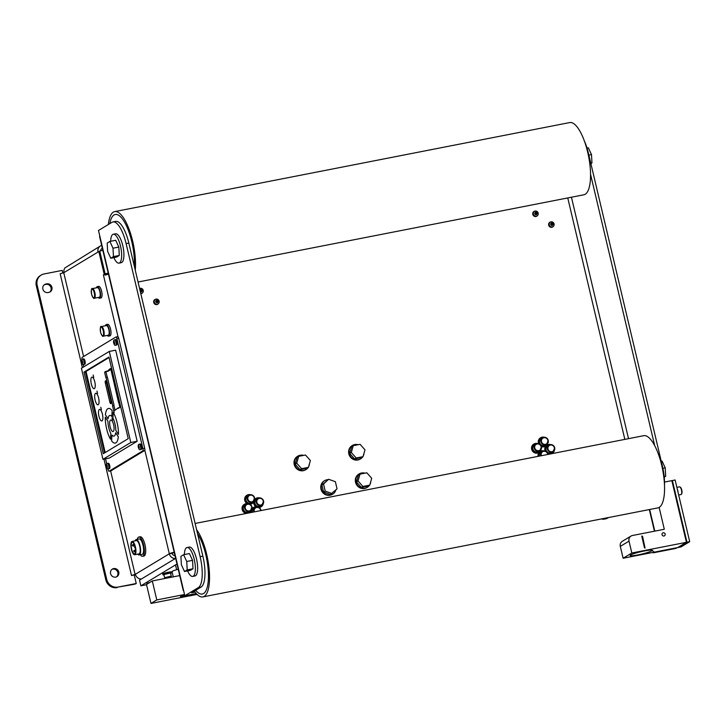 <?xml version="1.0" encoding="UTF-8"?>
<svg xmlns="http://www.w3.org/2000/svg" width="726" height="726" viewBox="0 0 726 726"><rect width="100%" height="100%" fill="white"/><g stroke="black" fill="none" stroke-linecap="round" stroke-linejoin="round"><path stroke-width="1.09" d="M118.774 572.043A4.42 4.147 -121.1 0 1 116.959 576.625A4.42 4.147 -121.1 0 1 110.588 573.64A4.42 4.147 -121.1 0 1 112.394 569.066A4.42 4.147 -121.1 0 1 118.774 572.043M116.505 576.852A4.42 4.147 58.9 0 0 111.976 569.356M47.943 292.56A4.42 4.147 -121.1 0 1 44.658 284.51A4.42 4.147 -121.1 0 1 45.929 284.02L46.836 283.839A4.42 4.147 -121.1 0 1 50.13 291.888A4.42 4.147 -121.1 0 1 48.86 292.378L47.943 292.56M49.677 292.124A4.42 4.147 58.9 0 0 45.965 284.365L45.057 284.547A4.42 4.147 58.9 0 0 44.241 284.801M102.856 250.406L99.734 251.024L105.116 273.793L108.247 273.176M102.357 248.274A2.94 2.759 58.9 0 0 100.642 250.842M108.483 274.183A5.89 0.662 166.7 0 0 105.125 275.145L104.925 274.292A5.89 0.662 166.7 0 0 103.401 274.936L106.704 273.947M174.276 552.513L172.053 553.257A2.94 2.759 58.9 0 0 175.011 555.617M172.053 553.257L169.321 553.793A5.89 0.662 -13.3 0 1 174.195 552.187M104.217 274.337L98.836 251.559L104.254 274.319L108.319 273.52M104.925 274.292L108.346 273.629M99.734 251.024L98.863 251.541M98.836 251.559L98.001 252.067A5.89 5.527 -121.1 0 1 101.676 245.415M104.254 274.319L105.116 273.793M103.981 459.122L131.497 575.509L134.228 574.974L136.243 583.513L135.608 583.895A5.89 0.662 -13.3 0 1 132.64 584.575L118.039 587.071A9.81 9.211 -121.1 0 1 106.704 579.366L37.171 285.236A9.81 9.211 -121.1 0 1 41.2 275.054A9.81 9.211 -121.1 0 1 44.032 273.965L62.227 270.408L62.863 273.094M135.535 574.801A5.89 0.662 -13.3 0 1 134.274 575.173M100.415 245.96L64.877 267.948A5.89 5.527 58.9 0 0 64.06 272.549L60.167 273.784L82.365 367.665M106.704 579.366L105.833 579.892A9.81 9.211 58.9 0 0 117.176 587.597M105.833 579.892L36.3 285.763L37.171 285.236M41.2 275.054L40.329 275.581A9.81 9.211 58.9 0 0 36.3 285.763M175.356 558.512A5.89 5.527 -121.1 0 1 169.321 553.793L135.381 574.275A5.89 5.527 58.9 0 0 141.425 578.994M131.497 575.509L135.381 574.275M136.243 583.513L118.039 587.071M146.561 584.711L140.889 585.818L176.999 564.029M175.647 558.33L139.537 580.128L140.889 585.818M170.537 572.986L163.858 574.565L164.593 577.696L171.282 576.117L170.537 572.986M167.561 577.878L169.675 577.161L167.488 577.56M170.61 573.286A4.42 0.49 166.7 0 0 171.499 572.76A4.42 0.49 166.7 0 0 168.505 572.986A4.42 0.49 166.7 0 0 162.905 574.792A4.42 0.49 166.7 0 0 163.931 574.865M171.499 572.76L171.318 571.997A4.42 0.49 166.7 0 0 168.323 572.224A4.42 0.49 166.7 0 0 162.724 574.03L162.905 574.792M149.819 582.452A4.42 0.49 166.7 0 0 146.77 583.659L146.897 584.212M664.49 485.195A26.98 8.812 -101.1 0 0 662.421 466.255L661.949 466.355M195.094 592.089L191.628 592.77L201.048 587.08A26.98 8.812 -101.1 0 0 202.863 556.18L200.131 556.706L126.115 243.6L128.847 243.065A26.98 8.812 -101.1 0 0 115.688 221.403L112.957 221.938A26.98 8.812 78.9 0 1 126.115 243.6M196.265 593.523L184.831 595.756L198.316 587.615L201.048 587.08M654.689 445.601L590.537 174.231M587.933 153.25L588.405 153.15A26.98 8.812 -101.1 0 0 584.412 141.098M183.587 590.483A5.89 0.662 -13.3 0 1 183.215 590.347A5.89 0.662 -13.3 0 1 183.487 590.066L98.482 230.469L111.967 222.328A26.98 8.812 78.9 0 1 112.957 221.938M588.405 153.15L662.421 466.255M128.847 243.065L202.863 556.18M200.131 556.706A26.98 8.812 78.9 0 1 198.316 587.615M99.825 236.159A5.89 0.662 166.7 0 0 99.562 236.44L183.215 590.347M184.831 595.756L183.487 590.066M310.374 460.52L308.423 467.353L301.589 468.687L296.716 463.188L298.676 456.355L305.501 455.02L310.374 460.52M298.676 456.355L297.079 457.316L295.119 464.159L299.992 469.658L306.826 468.315L308.423 467.353M295.119 464.159L296.716 463.188M299.992 469.658L301.589 468.687M364.978 449.839L363.018 456.672L356.194 458.006L351.32 452.507L353.272 445.673L360.105 444.339L364.978 449.839M353.272 445.673L351.683 446.635L349.723 453.469L354.597 458.968L361.421 457.634L363.018 456.672M349.723 453.469L351.32 452.507M354.597 458.968L356.194 458.006M371.703 478.298L369.752 485.14L362.918 486.474L358.045 480.975L360.005 474.142L366.83 472.798L371.703 478.298M360.005 474.142L358.408 475.103L356.448 481.937L361.321 487.436L368.155 486.102L369.752 485.14M356.448 481.937L358.045 480.975M361.321 487.436L362.918 486.474M331.982 493.526L325.221 491.121L323.542 483.997L328.615 479.278L335.367 481.683L337.055 488.807L330.384 494.488L323.624 492.083L325.221 491.121M323.624 492.083L321.945 484.959L328.615 479.278M321.945 484.959L323.542 483.997M308.151 467.517A7.85 7.369 -121.1 0 1 306.009 469.54L305.546 469.822A7.85 7.369 -121.1 0 1 303.277 470.693A7.85 7.369 -121.1 0 1 294.602 465.747A7.85 7.369 -121.1 0 1 297.433 456.382L297.896 456.1A7.85 7.369 -121.1 0 1 300.156 455.229A7.85 7.369 -121.1 0 1 303.604 455.393M306.009 469.54A7.85 7.369 -121.1 0 1 303.749 470.412A7.85 7.369 -121.1 0 1 295.065 465.466A7.85 7.369 -121.1 0 1 297.896 456.1M309.43 463.832A7.85 7.369 -121.1 0 1 308.568 466.818M362.746 456.835A7.85 7.369 -121.1 0 1 360.604 458.859L360.141 459.131A7.85 7.369 -121.1 0 1 357.882 460.003A7.85 7.369 -121.1 0 1 349.206 455.066A7.85 7.369 -121.1 0 1 352.028 445.691L352.5 445.419A7.85 7.369 -121.1 0 1 354.76 444.548A7.85 7.369 -121.1 0 1 358.199 444.711M360.604 458.859A7.85 7.369 -121.1 0 1 358.345 459.721A7.85 7.369 -121.1 0 1 349.669 454.785A7.85 7.369 -121.1 0 1 352.5 445.419M364.025 453.151A7.85 7.369 -121.1 0 1 363.172 456.137M335.92 489.859A7.85 7.369 -121.1 0 1 332.753 494.088L332.29 494.37A7.85 7.369 -121.1 0 1 330.031 495.232A7.85 7.369 -121.1 0 1 321.346 490.295A7.85 7.369 -121.1 0 1 324.177 480.93L324.64 480.648A7.85 7.369 -121.1 0 1 326.909 479.777A7.85 7.369 -121.1 0 1 328.007 479.65M332.753 494.088A7.85 7.369 -121.1 0 1 330.493 494.96A7.85 7.369 -121.1 0 1 321.809 490.014A7.85 7.369 -121.1 0 1 324.64 480.648M369.48 485.304A7.85 7.369 -121.1 0 1 367.338 487.318L366.875 487.6A7.85 7.369 -121.1 0 1 364.615 488.471A7.85 7.369 -121.1 0 1 355.931 483.534A7.85 7.369 -121.1 0 1 358.762 474.16L359.225 473.878A7.85 7.369 -121.1 0 1 361.484 473.007A7.85 7.369 -121.1 0 1 364.933 473.17M367.338 487.318A7.85 7.369 -121.1 0 1 365.078 488.19A7.85 7.369 -121.1 0 1 356.393 483.253A7.85 7.369 -121.1 0 1 359.225 473.878M370.759 481.61A7.85 7.369 -121.1 0 1 369.906 484.596M134.337 266.315A33.85 11.053 -101.1 0 0 128.647 231.149A33.85 11.053 -101.1 0 0 115.28 214.488A33.85 11.053 -101.1 0 0 114.036 214.969A33.85 11.053 -101.1 0 0 109.826 223.617A33.85 11.053 78.9 0 1 114.036 214.969A33.85 11.053 78.9 0 1 115.28 214.488A33.85 11.053 78.9 0 1 128.647 231.149A33.85 11.053 78.9 0 1 134.337 266.315M135.263 270.226A36.79 12.015 -101.1 0 0 129.691 230.95A36.79 12.015 -101.1 0 0 114.708 211.602A36.79 12.015 -101.1 0 0 113.365 212.128A36.79 12.015 -101.1 0 0 108.356 224.506M138.049 282.015L583.858 194.786A36.79 12.015 -101.1 0 0 585.201 194.259A36.79 12.015 -101.1 0 0 588.151 154.23A36.79 12.015 -101.1 0 0 569.728 122.567L114.708 211.602M203.534 593.55A33.85 11.053 -101.1 0 0 208.017 567.913A33.85 11.053 -101.1 0 0 197.517 533.574A33.85 11.053 78.9 0 1 208.017 567.913A33.85 11.053 78.9 0 1 203.534 593.55A33.85 11.053 78.9 0 1 202.291 594.031A33.85 11.053 -101.1 0 0 203.534 593.55M194.386 591.109A36.79 12.015 -101.1 0 0 202.853 596.917A36.79 12.015 -101.1 0 0 204.206 596.391A36.79 12.015 -101.1 0 0 208.925 567.142A36.79 12.015 -101.1 0 0 196.592 529.671M202.853 596.917L657.874 507.891A36.79 12.015 -101.1 0 0 659.217 507.365A36.79 12.015 -101.1 0 0 662.166 467.344A36.79 12.015 -101.1 0 0 643.744 435.682L195.122 523.455M195.711 590.302A33.85 11.053 -101.1 0 0 202.291 594.031A33.85 11.053 78.9 0 1 195.711 590.302M107.648 251.441L107.194 243.047L109.871 241.431L113.002 248.21L113.465 256.605L110.779 258.229L107.648 251.441M109.871 241.431L115.697 240.288L118.828 247.067L119.282 255.47L116.605 257.086L110.779 258.229M119.282 255.47L113.465 256.605M118.828 247.067L113.002 248.21M588.868 155.101L591.499 154.593L588.369 147.805L587.025 148.068M590.792 163.214L591.953 162.987L591.499 154.593M590.882 163.631L591.953 162.987M181.373 564.728L180.919 556.325L183.596 554.709L186.736 561.488L187.19 569.892L184.504 571.507L181.373 564.728M183.596 554.709L189.422 553.575L192.553 560.354L193.007 568.748L190.33 570.373L184.504 571.507M193.007 568.748L187.19 569.892M192.553 560.354L186.736 561.488M662.883 468.334L665.225 467.871L662.094 461.092L661.241 461.255M664.172 476.565L665.678 476.274L665.225 467.871M664.226 477.145L665.678 476.274M110.661 241.277A14.72 4.81 78.9 0 1 112.784 234.453A14.72 4.81 78.9 0 1 113.329 234.244L115.597 233.799A14.72 4.81 78.9 0 1 122.966 246.468A14.72 4.81 78.9 0 1 121.786 262.476A14.72 4.81 78.9 0 1 121.251 262.685L118.973 263.13A14.72 4.81 78.9 0 1 113.864 257.621M113.329 234.244A14.72 4.81 78.9 0 1 120.697 246.913A14.72 4.81 78.9 0 1 119.518 262.921A14.72 4.81 78.9 0 1 118.973 263.13M184.386 554.555A14.72 4.81 78.9 0 1 186.509 547.74A14.72 4.81 78.9 0 1 187.054 547.531L189.323 547.077A14.72 4.81 78.9 0 1 196.692 559.746A14.72 4.81 78.9 0 1 195.512 575.754A14.72 4.81 78.9 0 1 194.976 575.963L192.699 576.417A14.72 4.81 78.9 0 1 187.589 570.908M187.054 547.531A14.72 4.81 78.9 0 1 194.423 560.191A14.72 4.81 78.9 0 1 193.243 576.199A14.72 4.81 78.9 0 1 192.699 576.417M244.98 505.115A3.92 3.684 58.9 0 0 247.911 512.275A3.92 3.684 58.9 0 0 249.036 511.839L250.343 511.05A3.92 3.684 58.9 0 0 247.421 503.889A3.92 3.684 58.9 0 0 244.671 508.4A3.92 3.684 58.9 0 0 250.343 511.05L251.976 506.948C250.86 504.143 248.964 503.263 246.286 504.325L244.98 505.115M256.596 499.207A3.92 3.684 58.9 0 0 259.518 506.367A3.92 3.684 58.9 0 0 260.652 505.931L261.95 505.142A3.92 3.684 58.9 0 0 259.028 497.991A3.92 3.684 58.9 0 0 256.287 502.492A3.92 3.684 58.9 0 0 261.95 505.142L263.583 501.049C262.467 498.236 260.57 497.364 257.893 498.426L256.596 499.207M247.593 496.012A3.92 3.684 58.9 0 0 250.515 503.163A3.92 3.684 58.9 0 0 251.65 502.728L252.947 501.938A3.92 3.684 58.9 0 0 250.025 494.787A3.92 3.684 58.9 0 0 247.285 499.288A3.92 3.684 58.9 0 0 252.947 501.938L254.581 497.845C253.465 495.032 251.568 494.161 248.891 495.223L247.593 496.012M253.782 511.975A3.92 3.684 58.9 0 1 255.289 507.528C257.966 506.467 259.863 507.347 260.979 510.151L261.051 510.55A3.92 3.684 58.9 0 0 255.289 507.528L253.982 508.318A3.92 3.684 58.9 0 0 252.339 512.257M547.921 453.995A3.92 3.684 58.9 0 0 542.258 451.381L540.952 452.171A3.92 3.684 58.9 0 0 539.309 456.11M554.682 447.706A3.92 3.684 58.9 0 0 549.019 445.092L547.713 445.882A3.92 3.684 58.9 0 0 550.635 453.042A3.92 3.684 58.9 0 0 551.769 452.607L553.076 451.817A3.92 3.684 58.9 0 0 554.682 447.742M541.224 438.558A3.92 3.684 58.9 0 0 544.146 445.71A3.92 3.684 58.9 0 0 545.28 445.274L546.578 444.493A3.92 3.684 58.9 0 0 543.656 437.333A3.92 3.684 58.9 0 0 540.915 441.844A3.92 3.684 58.9 0 0 546.578 444.493L548.221 440.392C547.095 437.587 545.199 436.707 542.522 437.769L541.224 438.558M541.424 446.671A3.92 3.684 58.9 0 0 535.77 444.058L534.463 444.847A3.92 3.684 58.9 0 0 537.385 451.999A3.92 3.684 58.9 0 0 538.52 451.563L539.826 450.773A3.92 3.684 58.9 0 0 541.433 446.699M249.762 504.189A4.91 4.601 58.9 0 0 254.191 500.668M250.606 494.715A4.91 4.601 58.9 0 0 248.047 503.817M250.053 504.343A4.91 4.601 58.9 0 0 252.004 503.653M246.94 495.259A4.91 4.601 58.9 0 0 247.112 503.662M258.774 507.392A4.91 4.601 58.9 0 0 263.193 503.871M259.609 497.918A4.91 4.601 58.9 0 0 254.445 500.15M259.055 507.547A4.91 4.601 58.9 0 0 261.006 506.857M255.942 498.463A4.91 4.601 58.9 0 0 254.599 499.606M253.664 502.029A4.91 4.601 58.9 0 0 256.115 506.866M254.263 500.532A4.91 4.601 58.9 0 0 257.049 507.02M249.163 512.883A4.91 4.601 58.9 0 0 251.586 509.77M247.993 503.817A4.91 4.601 58.9 0 0 242.52 509.588A4.91 4.601 58.9 0 0 247.04 513.3M244.335 504.361A4.91 4.601 58.9 0 0 246.341 513.436M256.995 507.02A4.91 4.601 58.9 0 0 251.831 509.253M253.338 507.565A4.91 4.601 58.9 0 0 251.995 508.717M251.06 511.14A4.91 4.601 58.9 0 0 251.123 512.502M251.659 509.643A4.91 4.601 58.9 0 0 251.432 512.438M537.476 443.55A4.91 4.601 58.9 0 0 532.185 449.857A4.91 4.601 58.9 0 0 541.07 449.503M533.81 444.094A4.91 4.601 58.9 0 0 537.322 453.124A4.91 4.601 58.9 0 0 538.873 452.489M551.896 453.65A4.91 4.601 58.9 0 0 554.319 450.537M550.725 444.593A4.91 4.601 58.9 0 0 545.553 451.164M545.952 446.009A4.91 4.601 58.9 0 0 545.126 451.018M547.921 453.886A4.91 4.601 58.9 0 0 549.074 454.204M547.803 453.523A4.91 4.601 58.9 0 0 549.773 454.068M541.306 446.191A4.91 4.601 58.9 0 0 547.831 443.214M544.237 437.261A4.91 4.601 58.9 0 0 539.064 443.84M541.424 446.554A4.91 4.601 58.9 0 0 545.634 446.2M540.571 437.805A4.91 4.601 58.9 0 0 538.628 443.686M543.965 450.873A4.91 4.601 58.9 0 0 538.402 456.291M539.191 452.298A4.91 4.601 58.9 0 0 538.093 456.355M83.563 358.916A2.75 0.898 78.9 0 1 83.671 358.871A2.75 0.898 78.9 0 1 85.042 361.239A2.75 0.898 78.9 0 1 84.824 364.225A2.75 0.898 78.9 0 1 84.724 364.27A2.75 0.898 78.9 0 1 84.615 364.27M82.165 360.468L82.755 362.9L82.383 363.427L81.829 362.483L81.729 360.677L82.238 360.74M82.274 360.895L81.729 360.677M140.145 444.031A2.75 0.898 78.9 0 1 140.245 443.985A2.75 0.898 78.9 0 1 141.615 446.354A2.75 0.898 78.9 0 1 141.398 449.34A2.75 0.898 78.9 0 1 141.298 449.376A2.75 0.898 78.9 0 1 141.189 449.385M138.748 445.582L139.338 448.015L138.956 448.541L138.403 447.597L138.303 445.791L138.811 445.782M138.847 446.009L138.303 445.791M138.666 448.042L139.229 447.606M115.47 339.659A2.75 0.898 78.9 0 1 115.57 339.614A2.75 0.898 78.9 0 1 116.95 341.982A2.75 0.898 78.9 0 1 116.732 344.968A2.75 0.898 78.9 0 1 116.623 345.013A2.75 0.898 78.9 0 1 116.523 345.013M114.073 341.211L114.663 343.643L114.281 344.169L113.728 343.226L113.555 341.764L114.136 341.411M114.173 341.637L113.637 341.42M108.238 463.279A2.75 0.898 78.9 0 1 108.337 463.242A2.75 0.898 78.9 0 1 109.717 465.611A2.75 0.898 78.9 0 1 109.49 468.597A2.75 0.898 78.9 0 1 109.39 468.633A2.75 0.898 78.9 0 1 109.29 468.633M106.84 464.84L107.43 467.272L107.049 467.798L106.495 466.854L106.323 465.384L106.903 465.039M106.94 465.266L106.404 465.048M190.13 594.766A5.4 0.608 -13.3 0 1 184.295 596.382A5.4 0.608 -13.3 0 1 180.484 596.69A5.4 0.608 -13.3 0 1 180.729 596.427A5.4 0.608 -13.3 0 1 184.676 595.084M152.297 580.954L156.789 599.93L150.981 603.433L146.498 584.457L152.297 580.954L179.73 575.582M156.789 599.93L184.531 594.494M150.981 603.433L197.1 594.403M178.242 569.284A7.85 0.88 166.7 0 0 172.398 571.253A7.85 0.88 166.7 0 0 172.044 571.634L173.278 576.852M637.782 554.963A11.28 1.261 -13.3 0 1 630.141 555.544A11.28 1.261 -13.3 0 1 644.461 550.943A11.28 1.261 -13.3 0 1 652.102 550.353A11.28 1.261 -13.3 0 1 637.782 554.963M665.152 534.064A1.679 1.579 -121.1 0 1 664.471 535.806A1.679 1.579 -121.1 0 1 662.039 534.681A1.679 1.579 -121.1 0 1 662.729 532.938A1.679 1.579 -121.1 0 1 665.152 534.064M645.033 548.066L642.474 536.296L641.929 536.015M642.528 536.26L645.06 548.057L644.488 547.785L641.802 536.405L642.474 536.296M631.82 552.994L629.015 541.133A4.91 4.601 -121.1 0 1 631.03 536.051L622.336 541.297A4.91 4.601 58.9 0 0 620.313 546.388L623.117 558.249L677.721 547.567L686.424 542.313L631.82 552.994L623.117 558.249M631.03 536.051A4.91 4.601 -121.1 0 1 632.446 535.507L664.299 529.272L659.135 507.42M649.679 509.498L654.798 531.133M664.517 482.073L671.849 480.639L686.424 542.313L677.721 547.567L680.997 546.923L689.7 541.678L675.126 480.004L672.394 480.539L686.968 542.204L689.7 541.678M678.265 547.458L686.968 542.204L672.394 480.539L671.849 480.639L686.424 542.313L686.968 542.204L678.265 547.458M630.658 555A11.28 1.261 -13.3 0 1 642.664 551.306A11.28 1.261 -13.3 0 1 652.102 550.353A11.28 1.261 -13.3 0 1 651.585 550.907A11.28 1.261 -13.3 0 1 639.579 554.6A11.28 1.261 -13.3 0 1 630.141 555.544A11.28 1.261 -13.3 0 1 630.658 555M676.859 487.364L679.536 486.837A3.92 1.28 78.9 0 1 680.017 486.992L680.507 487.364A3.43 1.125 78.9 0 1 681.759 489.986A3.43 1.125 78.9 0 1 681.75 493.689L681.433 494.215A3.92 1.28 78.9 0 1 681.052 494.542L678.665 495.005M680.017 486.992A3.92 1.28 78.9 0 1 681.451 489.986A3.92 1.28 78.9 0 1 681.433 494.215M677.24 488.97A3.92 1.28 78.9 0 1 677.812 490.703A3.92 1.28 78.9 0 1 678.102 492.609M586.853 521.785L632.355 512.883M677.376 547.531A1.96 1.842 -121.1 0 1 676.813 547.749L654.97 552.014A1.96 1.842 -121.1 0 1 652.701 550.48M652.529 552.495A1.96 1.842 58.9 0 0 653.808 552.722L675.652 548.448A1.96 1.842 58.9 0 0 676.215 548.23L677.113 547.685M649.325 509.561L654.435 531.205M605.729 518.382L604.849 519.036A11.77 11.053 -121.1 0 0 604.921 519.026L606.346 518.273A11.77 11.053 58.9 0 0 606.419 518.255L605.529 518.89A11.77 11.053 -121.1 0 0 605.602 518.872L606.9 517.856L605.865 518.809A11.77 11.053 -121.1 0 0 605.938 518.791L607.226 517.756L606.201 518.709A11.77 11.053 -121.1 0 0 606.274 518.682L607.553 517.656L606.528 518.6A11.77 11.053 -121.1 0 0 606.6 518.573L607.762 517.874A11.77 11.053 58.9 0 1 607.689 517.892A11.77 11.053 58.9 0 0 607.762 517.874L606.6 518.573A11.77 11.053 -121.1 0 1 606.528 518.6L607.426 517.983A11.77 11.053 58.9 0 1 607.363 518.01A11.77 11.053 58.9 0 0 607.426 517.983L606.274 518.682A11.77 11.053 -121.1 0 1 606.201 518.709L607.099 518.083A11.77 11.053 58.9 0 1 607.027 518.11A11.77 11.053 58.9 0 0 607.099 518.083L605.938 518.791A11.77 11.053 -121.1 0 1 605.865 518.809L606.764 518.173A11.77 11.053 58.9 0 1 606.691 518.192A11.77 11.053 58.9 0 0 606.764 518.173L605.602 518.872A11.77 11.053 -121.1 0 1 605.529 518.89L606.564 517.937L605.257 518.954A11.77 11.053 -121.1 0 1 605.194 518.972L606.346 518.273A11.77 11.053 58.9 0 0 606.419 518.255L605.257 518.954A11.77 11.053 -121.1 0 1 605.194 518.972L606.074 518.328A11.77 11.053 58.9 0 1 606.01 518.337A11.77 11.053 58.9 0 0 606.074 518.328L604.921 519.026A11.77 11.053 -121.1 0 1 604.849 519.036L605.892 518.065L604.577 519.081A11.77 11.053 -121.1 0 1 604.504 519.09L605.656 518.391A11.77 11.053 58.9 0 0 605.729 518.382A11.77 11.053 58.9 0 1 605.656 518.391L604.504 519.09A11.77 11.053 -121.1 0 0 604.577 519.081L605.729 518.382M605.384 518.428L604.223 519.126A11.77 11.053 -121.1 0 1 604.15 519.135L605.312 518.437A11.77 11.053 58.9 0 0 605.384 518.428A11.77 11.053 58.9 0 1 605.312 518.437L604.15 519.135A11.77 11.053 -121.1 0 0 604.223 519.126L605.384 518.428M605.039 518.464L603.878 519.163A11.77 11.053 -121.1 0 1 603.805 519.172L604.967 518.464A11.77 11.053 58.9 0 0 605.039 518.464A11.77 11.053 58.9 0 1 604.967 518.464L603.805 519.172A11.77 11.053 -121.1 0 0 603.878 519.163L605.039 518.464M604.685 518.482L603.524 519.181A11.77 11.053 -121.1 0 1 603.451 519.19L604.613 518.491A11.77 11.053 58.9 0 0 604.685 518.482A11.77 11.053 58.9 0 1 604.613 518.491L603.451 519.19A11.77 11.053 -121.1 0 0 603.524 519.181L604.685 518.482M603.17 519.199L604.232 518.555L603.17 519.199A11.77 11.053 -121.1 0 1 603.097 519.199L604.132 518.573L603.097 519.199A11.77 11.053 -121.1 0 0 603.17 519.199M602.816 519.199L603.714 518.654L602.816 519.199A11.77 11.053 -121.1 0 1 602.743 519.199L603.605 518.682L602.743 519.199A11.77 11.053 -121.1 0 0 602.816 519.199M602.462 519.181L603.161 518.763L602.462 519.181A11.77 11.053 -121.1 0 1 602.389 519.181L603.043 518.791L602.389 519.181A11.77 11.053 -121.1 0 0 602.462 519.181M602.117 519.163L602.589 518.881L602.117 519.163A11.77 11.053 -121.1 0 1 602.035 519.154L602.462 518.899L602.035 519.154A11.77 11.053 -121.1 0 0 602.117 519.163M607.245 518.319L608.098 517.801L607.245 518.319A11.77 11.053 -121.1 0 1 607.181 518.346L608.07 517.801L607.181 518.346A11.77 11.053 -121.1 0 0 607.245 518.319M134.954 554.637A6.77 2.214 -101.1 0 0 135.499 547.268A6.77 2.214 -101.1 0 0 132.105 541.442A6.77 2.214 -101.1 0 0 131.86 541.542A6.77 2.214 -101.1 0 0 131.315 548.91A6.77 2.214 -101.1 0 0 134.709 554.737A6.77 2.214 -101.1 0 0 134.954 554.637M134.709 554.737L138.984 553.893A6.77 2.214 -101.1 0 0 139.229 553.802A6.77 2.214 -101.1 0 0 139.773 546.433A6.77 2.214 -101.1 0 0 136.388 540.607L132.105 541.442M137.713 554.147A7.85 2.568 -101.1 0 0 139.192 554.954A7.85 2.568 -101.1 0 0 139.483 554.846A7.85 2.568 -101.1 0 0 140.109 546.306A7.85 2.568 -101.1 0 0 136.179 539.545A7.85 2.568 -101.1 0 0 135.889 539.663A7.85 2.568 -101.1 0 0 135.109 540.861M139.192 554.954L142.196 554.365A7.85 2.568 -101.1 0 0 142.477 554.256A7.85 2.568 -101.1 0 0 143.113 545.716A7.85 2.568 -101.1 0 0 139.183 538.964L136.179 539.545M140.309 554.737A9.81 3.203 -101.1 0 0 142.568 556.288A9.81 3.203 -101.1 0 0 142.931 556.152A9.81 3.203 -101.1 0 0 143.712 545.48A9.81 3.203 -101.1 0 0 138.802 537.031A9.81 3.203 -101.1 0 0 138.448 537.176A9.81 3.203 -101.1 0 0 137.296 539.327M142.568 556.288L143.939 556.025A9.81 3.203 -101.1 0 0 144.292 555.889A9.81 3.203 -101.1 0 0 145.082 545.208A9.81 3.203 -101.1 0 0 140.172 536.768L138.802 537.031M134.755 553.784A5.89 1.924 78.9 0 1 134.537 553.865A5.89 1.924 78.9 0 1 131.588 548.802A5.89 1.924 78.9 0 1 132.059 542.395A5.89 1.924 78.9 0 1 132.277 542.313A5.89 1.924 78.9 0 1 135.227 547.377A5.89 1.924 78.9 0 1 134.755 553.784M132.885 545.934L132.704 544.79M132.441 545.226L132.549 545.707L132.441 545.226M133.856 545.235L133.693 544.582M134.201 551.597L134.038 550.943M135.263 551.07L135.072 549.936M134.927 550.843L134.809 550.372L134.927 550.843M134.709 547.658L135.354 548.012M135.045 546.614L134.882 547.095M107.266 335.403A5.89 1.924 -101.1 0 0 108.492 336.165A5.89 1.924 -101.1 0 0 108.709 336.084A5.89 1.924 -101.1 0 0 109.181 329.677A5.89 1.924 -101.1 0 0 106.232 324.613A5.89 1.924 -101.1 0 0 106.014 324.694A5.89 1.924 -101.1 0 0 105.379 325.774M108.492 336.165L109.953 335.884A5.89 1.924 -101.1 0 0 110.161 335.793A5.89 1.924 -101.1 0 0 110.633 329.395A5.89 1.924 -101.1 0 0 107.693 324.322L106.232 324.613M98.5 286.461A5.89 1.924 78.9 0 1 98.718 286.371A5.89 1.924 78.9 0 1 101.667 291.444A5.89 1.924 78.9 0 1 101.195 297.841A5.89 1.924 78.9 0 1 100.978 297.932L99.526 298.214A5.89 1.924 78.9 0 1 98.291 297.451M96.404 287.823A5.89 1.924 78.9 0 1 97.048 286.743A5.89 1.924 78.9 0 1 97.266 286.661A5.89 1.924 78.9 0 1 100.206 291.725A5.89 1.924 78.9 0 1 99.734 298.132A5.89 1.924 78.9 0 1 99.526 298.214M108.11 335.203A4.91 1.606 -101.1 0 0 108.31 335.203A4.91 1.606 -101.1 0 0 108.483 335.131A4.91 1.606 -101.1 0 0 108.882 329.795A4.91 1.606 -101.1 0 0 106.423 325.575L101.413 326.555A4.91 1.606 -101.1 0 0 101.241 326.627M99.144 297.252A4.91 1.606 -101.1 0 0 99.335 297.252A4.91 1.606 -101.1 0 0 99.516 297.179A4.91 1.606 -101.1 0 0 99.907 291.843A4.91 1.606 -101.1 0 0 97.447 287.623L92.447 288.603A4.91 1.606 -101.1 0 0 92.266 288.667M139.592 288.54A2.623 2.459 -121.1 0 1 142.632 292.732L142.296 293.086A2.75 2.577 -121.1 0 1 140.835 293.803M142.632 292.732A2.623 2.459 -121.1 0 1 140.744 293.422M140.799 289.429L140.653 289.384A4.746 1.234 16 0 1 140.799 289.429L140.871 289.547A0.554 0.517 58.9 0 0 141.579 289.738L141.615 289.71A4.746 1.234 16 0 1 141.742 289.765A4.801 1.57 78.9 0 1 141.788 289.901L141.298 289.901A0.554 0.517 -121.1 0 1 140.545 289.719M140.345 291.707A1.225 1.153 -121.1 0 0 141.788 289.901L141.788 289.901A0.554 0.517 58.9 0 0 141.987 290.754L141.67 290.945A0.554 0.517 -121.1 0 1 141.47 290.091M139.946 290.046L140.009 290.037A0.554 0.517 58.9 0 0 140.572 289.601A1.225 1.153 -121.1 0 0 140.009 290.037M141.987 290.754L141.924 290.99A0.554 0.517 58.9 0 0 141.316 291.553L141.071 291.607A0.554 0.517 58.9 0 0 140.263 291.317L140.299 291.289M140.871 289.547A1.225 1.153 -121.1 0 1 141.579 289.738L141.615 289.71M140.172 290.999A0.554 0.517 58.9 0 0 140.018 290.355M158.513 303.522L158.168 303.876A2.75 2.577 -121.1 0 1 153.749 302.524A2.75 2.577 -121.1 0 1 155.418 299.303L155.881 299.166A2.623 2.459 -121.1 0 1 158.513 303.522A2.623 2.459 -121.1 0 1 154.302 302.234A2.623 2.459 -121.1 0 1 155.881 299.166M155.781 301.063A1.225 1.153 -121.1 0 0 157.841 302.279A1.225 1.153 -121.1 0 0 157.669 300.691L157.669 300.691A0.554 0.517 58.9 0 0 157.869 301.544L157.805 301.78A0.554 0.517 58.9 0 0 157.188 302.352L156.952 302.397A0.554 0.517 58.9 0 0 156.144 302.107L155.972 301.916A0.554 0.517 58.9 0 0 155.781 301.063L155.772 301.063A4.801 1.57 -101.1 0 0 155.736 300.918L155.89 300.827A0.554 0.517 58.9 0 0 156.453 300.392L156.535 300.174A4.746 1.234 16 0 1 156.68 300.219L156.752 300.337A0.554 0.517 58.9 0 0 157.46 300.528L157.497 300.5A4.746 1.234 16 0 1 157.624 300.555A4.801 1.57 78.9 0 1 157.669 300.691L157.179 300.691A0.554 0.517 -121.1 0 1 156.417 300.51M157.869 301.544L157.551 301.735A0.554 0.517 -121.1 0 1 157.351 300.882M156.752 300.337A1.225 1.153 -121.1 0 1 157.46 300.528L157.179 300.691M155.89 300.827A1.225 1.153 -121.1 0 1 156.453 300.392M537.585 215.459L537.249 215.813A2.75 2.577 -121.1 0 1 532.82 214.46A2.75 2.577 -121.1 0 1 534.49 211.239L534.962 211.103A2.623 2.459 -121.1 0 1 537.585 215.459A2.623 2.459 -121.1 0 1 533.374 214.17A2.623 2.459 -121.1 0 1 534.962 211.103M535.752 212.155L535.606 212.11A4.746 1.234 16 0 1 535.752 212.155L535.824 212.264A0.554 0.517 58.9 0 0 536.532 212.464L536.568 212.437A4.746 1.234 16 0 1 536.695 212.482A4.801 1.57 78.9 0 1 536.741 212.627L536.251 212.627A0.554 0.517 -121.1 0 1 535.498 212.446M536.941 213.48L536.877 213.716A0.554 0.517 58.9 0 0 536.269 214.279L536.033 214.324A0.554 0.517 58.9 0 0 535.216 214.043L535.053 213.852A0.554 0.517 58.9 0 0 534.853 212.999L534.844 212.99A1.225 1.153 -121.1 0 0 536.913 214.215A1.225 1.153 -121.1 0 0 536.741 212.627L536.741 212.627A0.554 0.517 58.9 0 0 536.941 213.48L536.623 213.671A0.554 0.517 -121.1 0 1 536.423 212.818M534.844 212.99A4.801 1.57 -101.1 0 0 534.808 212.854L534.962 212.763A0.554 0.517 58.9 0 0 535.525 212.328A1.225 1.153 -121.1 0 0 534.962 212.763M536.505 212.473L536.532 212.464A1.225 1.153 -121.1 0 0 535.824 212.264M553.466 226.249L553.13 226.603A2.75 2.577 -121.1 0 1 548.702 225.251A2.75 2.577 -121.1 0 1 550.372 222.029L550.843 221.893A2.623 2.459 -121.1 0 1 553.466 226.249A2.623 2.459 -121.1 0 1 549.255 224.96A2.623 2.459 -121.1 0 1 550.843 221.893M550.735 223.789A1.225 1.153 -121.1 0 0 552.795 225.006A1.225 1.153 -121.1 0 0 552.622 223.417L552.622 223.417A0.554 0.517 58.9 0 0 552.822 224.27L552.758 224.506A0.554 0.517 58.9 0 0 552.15 225.069L551.914 225.114A0.554 0.517 58.9 0 0 551.098 224.833L550.934 224.643A0.554 0.517 58.9 0 0 550.735 223.789L550.725 223.78A4.801 1.57 -101.1 0 0 550.689 223.644L550.843 223.554A0.554 0.517 58.9 0 0 551.406 223.118L551.488 222.9A4.746 1.234 16 0 1 551.633 222.946L551.706 223.064A0.554 0.517 58.9 0 0 552.413 223.254L552.45 223.227A4.746 1.234 16 0 1 552.577 223.272A4.801 1.57 78.9 0 1 552.622 223.417L552.132 223.417A0.554 0.517 -121.1 0 1 551.379 223.236M552.822 224.27L552.504 224.461A0.554 0.517 -121.1 0 1 552.304 223.608M552.386 223.263L552.413 223.254A1.225 1.153 -121.1 0 0 551.706 223.064M550.843 223.554A1.225 1.153 -121.1 0 1 551.406 223.118M82.038 359.452A1.96 0.644 78.9 0 1 82.201 357.355L115.851 337.045A1.96 0.644 78.9 0 1 115.924 337.018A1.96 0.644 78.9 0 1 116.877 338.588L142.895 448.659A1.96 0.644 78.9 0 1 142.759 450.9L109.118 471.21A1.96 0.644 78.9 0 1 109.045 471.238A1.96 0.644 78.9 0 1 108.092 469.658L107.884 468.805M110.788 470.884A1.96 0.644 -101.1 0 0 110.869 470.884A1.96 0.644 -101.1 0 0 110.942 470.856L144.583 450.547A1.96 0.644 -101.1 0 0 144.71 448.296L118.701 338.234A1.96 0.644 -101.1 0 0 117.739 336.664A1.96 0.644 -101.1 0 0 117.666 336.692L115.997 337.018M106.713 463.823L105.524 458.814M83.78 366.811L83.218 364.434M104.535 452.942L85.359 371.839L109.054 357.537M83.998 372.102L103.283 453.696L128.23 438.649L108.936 357.047L83.998 372.102L85.359 371.839M102.956 459.322L109.327 458.07L137.169 441.263L115.643 350.177L109.272 351.429L81.421 368.236L102.956 459.322L130.798 442.515L137.169 441.263M130.798 442.515L109.272 351.429M118.665 402.231L119.89 407.386L118.293 408.357L118.175 407.876L113.791 411.07L112.557 405.843L114.073 405.489L107.339 377.03L105.833 377.384L104.598 372.166L105.96 371.894L107.185 377.057M104.598 372.166L106.196 371.204L107.675 371.413L110.57 369.661L109.091 369.452L110.461 369.18L110.57 369.661M112.557 405.843L113.928 405.58L115.044 410.308M118.175 407.876L119.509 407.622M109.091 369.452L110.688 368.49L118.51 402.258M105.978 377.293L112.702 405.761M105.206 452.543L86.031 371.431M109.209 369.924L106.305 371.676M111.005 401.369A1.96 0.644 78.9 0 1 110.806 403.638A1.96 0.644 78.9 0 1 109.844 402.068L105.361 383.092A1.96 0.644 78.9 0 1 105.56 380.814A1.96 0.644 78.9 0 1 106.522 382.393L111.005 401.369M94.398 388.619A5.89 1.924 -101.1 0 0 93.89 379.172A5.89 1.924 -101.1 0 0 90.877 380.987A5.89 1.924 -101.1 0 0 94.398 388.619M98.219 404.745A5.89 1.924 -101.1 0 0 97.701 395.298A5.89 1.924 -101.1 0 0 94.689 397.122A5.89 1.924 -101.1 0 0 98.219 404.745M102.03 420.88A5.89 1.924 -101.1 0 0 101.513 411.433A5.89 1.924 -101.1 0 0 98.5 413.248A5.89 1.924 -101.1 0 0 102.03 420.88M93.736 377.366L93.173 374.997L93.736 377.366M97.547 393.501L96.985 391.123L97.547 393.501M101.359 409.627L100.796 407.259L101.359 409.627M112.158 410.707A17.66 5.772 -101.1 0 0 105.415 414.773L108.065 418.766A10.545 3.448 -101.1 0 1 111.822 416.497L112.158 410.707M107.929 421.144A10.545 3.448 -101.1 0 0 110.833 433.422L110.488 439.212A17.66 5.772 -101.1 0 1 105.279 417.16L107.929 421.144M111.586 440.854A17.66 5.772 -101.1 0 0 118.329 436.789L115.67 432.796A10.545 3.448 -101.1 0 1 111.922 435.055L111.586 440.854M118.465 434.402A17.66 5.772 -101.1 0 0 113.247 412.35L112.911 418.14A10.545 3.448 -101.1 0 1 115.815 430.409L118.465 434.402M113.22 431.471A5.89 1.924 -101.1 0 0 112.702 422.024A5.89 1.924 -101.1 0 0 109.69 423.839A5.89 1.924 -101.1 0 0 113.22 431.471M112.548 420.218L111.986 417.849L112.548 420.218M114.173 412.522L113.61 410.145L114.173 412.522M45.929 284.02L45.057 284.547M46.836 283.839L45.965 284.365M101.25 249.082L102.384 248.392M103.401 274.936L118.02 336.764M144.81 450.12L169.321 553.793M64.06 272.549L98.001 252.067M135.1 574.447L110.624 470.929M83.581 356.52L63.77 272.722M166.163 578.241L168.913 577.079L170.646 577.07L168.604 577.76M628.516 438.658L571.444 197.218M567.759 197.935L624.841 439.375M245.279 508.227A3.43 3.222 -121.1 0 1 247.675 504.28A3.43 3.222 -121.1 0 1 251.641 506.975A3.43 3.222 -121.1 0 1 249.245 510.922A3.43 3.222 -121.1 0 1 245.279 508.227M256.886 502.319A3.43 3.222 -121.1 0 1 259.282 498.372A3.43 3.222 -121.1 0 1 263.257 501.067A3.43 3.222 -121.1 0 1 260.852 505.015A3.43 3.222 -121.1 0 1 256.886 502.319M247.884 499.116A3.43 3.222 -121.1 0 1 250.279 495.168A3.43 3.222 -121.1 0 1 254.254 497.873A3.43 3.222 -121.1 0 1 251.849 501.811A3.43 3.222 -121.1 0 1 247.884 499.116M254.409 511.857A3.43 3.222 -121.1 0 1 256.677 507.483A3.43 3.222 -121.1 0 1 260.725 510.623M547.994 454.412A3.92 3.684 58.9 0 0 547.93 454.031C546.832 451.2 544.936 450.32 542.258 451.381A3.92 3.684 58.9 0 0 540.752 455.828M541.378 455.71A3.43 3.222 -121.1 0 1 543.647 451.336A3.43 3.222 -121.1 0 1 547.694 454.467M547.404 449.167A3.92 3.684 58.9 0 0 553.076 451.817L554.709 447.724C553.593 444.911 551.696 444.04 549.019 445.092A3.92 3.684 58.9 0 0 547.404 449.167M548.003 448.995A3.43 3.222 -121.1 0 1 550.408 445.047A3.43 3.222 -121.1 0 1 554.374 447.742A3.43 3.222 -121.1 0 1 551.978 451.69A3.43 3.222 -121.1 0 1 548.003 448.995M541.514 441.662A3.43 3.222 -121.1 0 1 543.91 437.724A3.43 3.222 -121.1 0 1 547.885 440.419A3.43 3.222 -121.1 0 1 545.48 444.366A3.43 3.222 -121.1 0 1 541.514 441.662M534.154 448.123A3.92 3.684 58.9 0 0 539.826 450.773L541.46 446.681C540.335 443.867 538.438 442.996 535.77 444.058A3.92 3.684 58.9 0 0 534.154 448.123M534.753 447.951A3.43 3.222 -121.1 0 1 537.158 444.003A3.43 3.222 -121.1 0 1 541.124 446.708A3.43 3.222 -121.1 0 1 538.728 450.646A3.43 3.222 -121.1 0 1 534.753 447.951M82.564 359.107A2.75 0.898 78.9 0 1 82.664 359.071A2.75 0.898 78.9 0 1 84.044 361.43A2.75 0.898 78.9 0 1 83.826 364.425A2.75 0.898 78.9 0 1 83.717 364.461L84.724 364.27M81.702 361.965L82.728 361.766M81.748 361.702L82.664 361.53M82.074 362.855L82.71 362.737M81.729 361.421L82.401 361.285M81.829 362.483L82.628 362.328M81.965 362.619L82.646 362.492M139.138 444.221A2.75 0.898 78.9 0 1 139.247 444.185A2.75 0.898 78.9 0 1 140.617 446.544A2.75 0.898 78.9 0 1 140.399 449.539A2.75 0.898 78.9 0 1 140.299 449.575L141.298 449.376M138.285 447.08L139.301 446.88M138.33 446.817L139.238 446.644M138.648 447.969L139.283 447.842M138.312 446.526L138.984 446.399M138.403 447.597L139.201 447.443M114.472 339.85A2.75 0.898 78.9 0 1 114.572 339.813A2.75 0.898 78.9 0 1 115.942 342.182A2.75 0.898 78.9 0 1 115.724 345.168A2.75 0.898 78.9 0 1 115.625 345.204L116.623 345.013M113.61 342.708L114.626 342.509M113.655 342.445L114.563 342.273M113.982 343.598L114.608 343.48M113.637 342.164L114.309 342.028M113.728 343.226L114.536 343.071M113.873 343.371L114.554 343.235M107.239 463.478A2.75 0.898 78.9 0 1 107.339 463.442A2.75 0.898 78.9 0 1 108.709 465.802A2.75 0.898 78.9 0 1 108.492 468.796A2.75 0.898 78.9 0 1 108.392 468.833L109.39 468.633M106.377 466.337L107.394 466.137M106.423 466.074L107.33 465.892M106.749 467.226L107.375 467.099M106.404 465.783L107.076 465.656M106.495 466.854L107.303 466.7M106.64 466.99L107.321 466.863M183.397 595.438L184.694 595.193A4.42 0.49 -13.3 0 1 183.433 595.429M620.313 546.388L629.015 541.133M675.652 548.448L676.813 547.749M653.808 552.722L654.97 552.014M103.809 330.493A4.91 1.606 -101.1 0 0 101.413 326.555C100.415 325.765 100.134 327.671 100.578 332.272C101.785 335.621 102.693 336.918 103.301 336.183A4.91 1.606 -101.1 0 0 103.482 336.111A4.91 1.606 -101.1 0 0 103.809 330.493M103.21 330.666A4.42 1.443 78.9 0 1 102.91 335.73A4.42 1.443 78.9 0 1 100.596 332.245A4.42 1.443 78.9 0 1 100.896 327.19A4.42 1.443 78.9 0 1 103.21 330.666M94.834 292.542A4.91 1.606 -101.1 0 0 92.447 288.603C91.44 287.814 91.158 289.71 91.603 294.311A4.42 1.443 78.9 0 1 91.921 289.238A4.42 1.443 78.9 0 1 94.235 292.714A4.42 1.443 78.9 0 1 93.944 297.778A4.42 1.443 78.9 0 1 91.63 294.293C92.81 297.669 93.718 298.967 94.326 298.232A4.91 1.606 -101.1 0 0 94.507 298.159A4.91 1.606 -101.1 0 0 94.834 292.542M118.701 338.234L116.877 338.588M144.71 448.296L142.895 448.659M144.583 450.547L142.759 450.9M110.942 470.856L109.118 471.21M105.361 383.092L106.622 382.838M109.844 402.068L111.096 401.823M171.282 576.117L170.846 576.998L168.677 577.751M166.054 578.259L164.593 577.696M190.076 594.775L196.292 593.559M83.671 358.871L82.328 359.198C80.659 359.842 82.337 365.786 83.717 364.461M140.245 443.985L138.911 444.312C137.232 444.956 138.92 450.9 140.299 449.575M115.57 339.614L114.236 339.94C112.557 340.594 114.245 346.529 115.625 345.204M108.337 463.242L107.003 463.569C105.324 464.213 107.012 470.158 108.392 468.833M175.501 564.928L176.627 569.71M133.502 544.518L132.804 544.654M134.664 545.38L134.101 545.489M133.53 545.081L134.011 545.462M134.864 550.272L134.165 550.408M133.784 550.998L134.092 550.462M134.882 550.834L135.372 551.206M134.8 550.381L135.109 549.854M134.628 547.204L134.936 546.669M133.865 551.451L134.355 551.824M135.571 551.633L134.446 551.851M133.439 544.636L133.747 544.101M132.513 545.698L133.003 546.07M132.422 545.244L132.731 544.718M134.791 545.761L133.085 546.097M97.266 286.661L98.718 286.371M108.31 335.203L103.301 336.183M99.335 297.252L94.326 298.232M117.739 336.664L115.924 337.018M110.869 470.884L109.045 471.238"/></g></svg>
